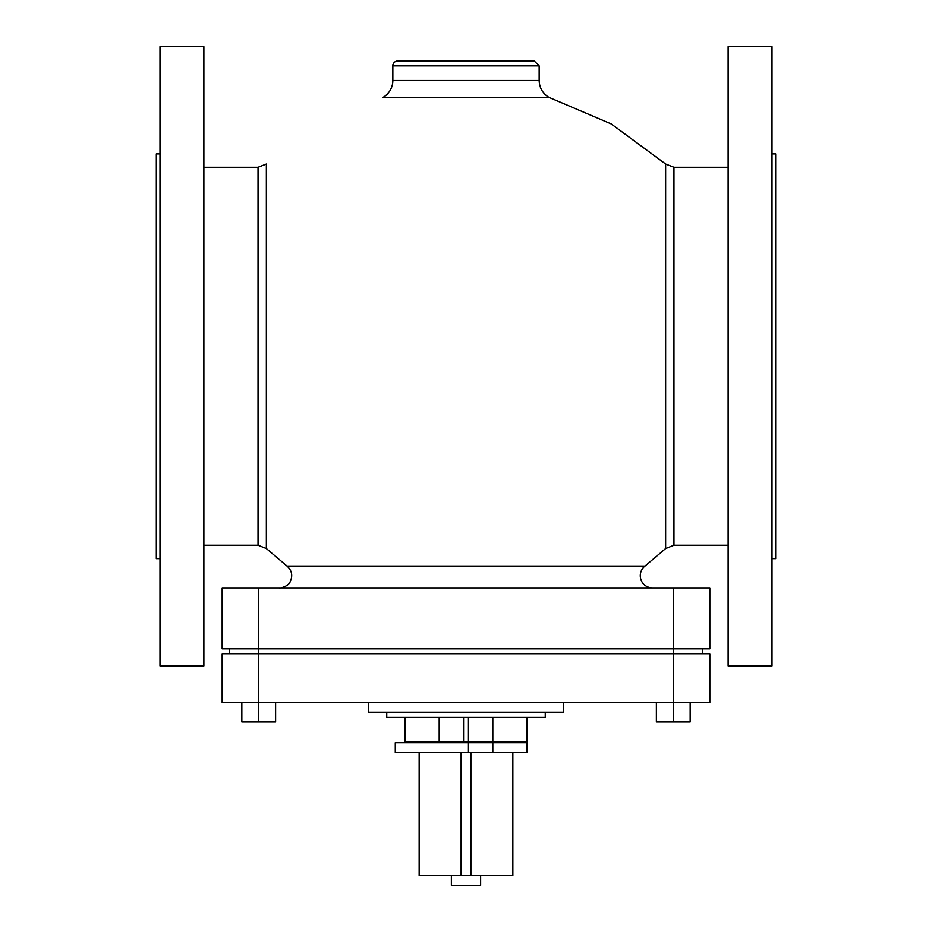 <?xml version="1.0" encoding="UTF-8"?>
<svg xmlns="http://www.w3.org/2000/svg" width="932" height="932" viewBox="0 0 932 932"><rect width="100%" height="100%" fill="white"/><g stroke="black" fill="none" stroke-linecap="round" stroke-linejoin="round"><path stroke-width="1.4" d="M480.632 875.649L480.632 885.4L451.368 885.4L451.368 875.649M419.155 752.508L419.155 875.649L461.119 875.649L461.119 752.508M470.881 752.508L470.881 875.649L461.119 875.649M470.881 875.649L512.845 875.649L512.845 752.508M468.435 742.757L395.285 742.757L395.285 752.508L492.818 752.508L492.818 742.757L468.435 742.757L468.435 752.508M492.818 752.508L526.964 752.508L526.964 742.757L492.818 742.757M468.435 717.151L468.435 741.534L405.036 741.534L405.036 717.151M492.818 717.151L492.818 741.534L468.435 741.534M526.964 717.151L526.964 741.534L492.818 741.534M439.182 717.151L439.182 741.534M463.565 717.151L463.565 741.534M545.243 712.281L545.243 717.151L386.757 717.151L386.757 712.281M563.534 702.518L563.534 712.281L368.466 712.281L368.466 702.518M690.158 702.518L690.158 722.032L656.373 722.032L656.373 702.518M673.265 587.917L673.265 648.882L222.165 648.882L222.165 587.917L709.834 587.917L709.834 648.882L673.265 648.882L673.265 653.751L709.834 653.751L709.834 702.518L673.265 702.518L673.265 722.032M241.842 702.518L241.842 722.032L258.735 722.032L258.735 702.518L222.165 702.518L222.165 653.751L258.735 653.751L258.735 702.518L673.265 702.518L673.265 653.751L258.735 653.751L258.735 587.917M275.627 702.518L275.627 722.032L258.735 722.032M229.482 648.882L229.482 653.751M702.518 648.882L702.518 653.751M728.125 545.243L673.952 545.243L673.952 167.294L665.634 164.02L665.634 548.529L644.991 566.085A12.198 12.198 0 0 0 652.447 587.917M644.991 566.085L287.021 566.085C291.879 570.454 292.951 575.627 290.26 581.58C288.512 586.88 278.621 588.546 279.565 587.917M308.818 566.143L356.886 566.225M673.952 167.294L728.125 167.294M203.875 167.294L258.048 167.294L258.048 545.243L203.875 545.243M772.011 558.652L775.669 558.652L775.669 153.885L772.011 153.885M772.011 665.949L772.011 46.6L728.125 46.6L728.125 665.949L772.011 665.949M203.875 665.949L203.875 46.6L159.989 46.6L159.989 665.949L203.875 665.949M159.989 558.652L156.331 558.652L156.331 153.885L159.989 153.885M665.634 164.02L611.147 123.874L548.901 97.324L383.099 97.324A19.467 19.467 0 0 0 392.85 80.455L392.85 65.834A4.881 4.881 0 0 1 397.731 60.953L534.269 60.953L397.731 60.953M287.021 566.085L266.366 548.529L266.366 164.02L258.048 167.294M392.85 65.834L539.15 65.834L539.15 80.455L392.85 80.455M444.051 741.534L444.051 742.757M487.949 741.534L487.949 742.757M673.952 545.243L665.634 548.529M266.366 548.529L258.048 545.243M539.15 80.455C539.395 87.818 542.645 93.445 548.901 97.324M539.15 65.834L534.269 60.953"/></g></svg>

